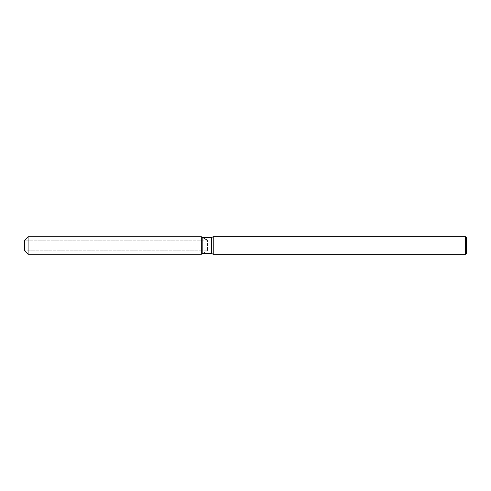 <?xml version="1.0" encoding="UTF-8"?>
<svg xmlns="http://www.w3.org/2000/svg" width="491" height="491" viewBox="0 0 491 491"><rect width="100%" height="100%" fill="white"/><g stroke="black" fill="none" stroke-linecap="round" stroke-linejoin="round"><path stroke-width="0.37" stroke-dasharray="2.46 1.84" d="M201.31 250.76L24.55 250.76L24.55 240.24L201.31 240.24L201.31 250.76L201.31 240.24M466.45 237.546L466.45 253.454M465.566 236.662L465.566 254.338M213.241 236.662L213.241 254.338M211.639 237.583L211.639 253.417M202.832 237.583L202.832 253.417L207.435 250.76L207.435 240.24L207.435 250.76L24.55 250.76L24.55 240.24L207.435 240.24M201.31 236.705L201.31 254.295L201.31 236.705M28.085 236.705L28.085 254.295"/><path stroke-width="0.74" d="M202.832 237.583L202.832 253.417L201.31 254.295L28.085 254.295L24.55 250.76L24.55 240.24L28.085 236.705L201.31 236.705L202.832 237.583L211.639 237.583L213.241 236.662L465.566 236.662L466.45 237.546L466.45 253.454L465.566 254.338L213.241 254.338L211.639 253.417L202.832 253.417L201.31 254.295L201.31 236.705L207.435 240.24M211.639 253.417L211.639 237.583M213.241 254.338L213.241 236.662M465.566 254.338L465.566 236.662M201.31 254.295L201.31 236.705M28.085 254.295L28.085 236.705M24.55 250.76L24.55 240.24"/></g></svg>
